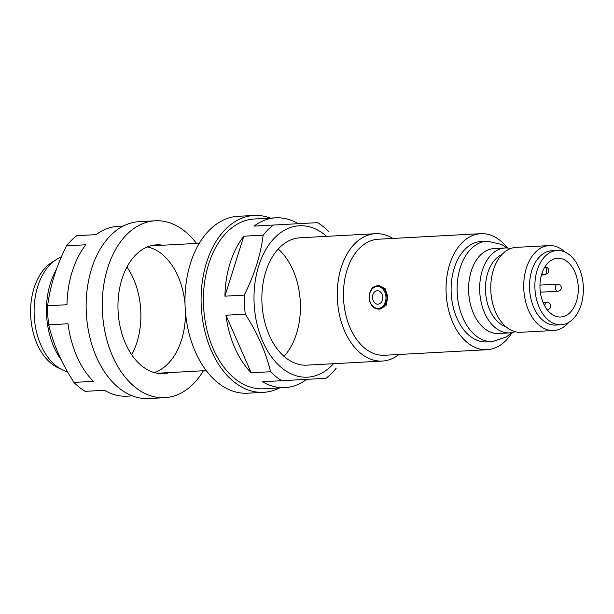 <?xml version="1.0" encoding="UTF-8"?>
<svg xmlns="http://www.w3.org/2000/svg" width="614" height="614" viewBox="0 0 614 614"><rect width="100%" height="100%" fill="white"/><g stroke="black" fill="none" stroke-linecap="round" stroke-linejoin="round"><path stroke-width="0.92" d="M382.745 297.176A6.731 5.112 86.9 0 1 378.001 304.176A6.731 5.112 86.9 0 1 372.537 297.729A6.731 5.112 86.9 0 1 377.28 290.729A6.731 5.112 86.9 0 1 382.745 297.176M377.472 285.756L379.16 285.663L385.231 288.764L387.887 296.9L386.122 305.273L380.427 309.011L378.731 309.103A11.689 8.88 86.9 0 0 386.966 296.946A11.689 8.88 86.9 0 0 377.472 285.756C374.525 286.224 369.858 287.045 369.068 297.92C370.119 305.127 373.335 308.857 378.731 309.103M557.934 291.236A3.546 3.546 0 0 0 561.28 287.505A3.546 3.546 0 0 0 557.558 284.159A3.546 2.302 -93.1 0 0 555.447 287.82A3.546 2.302 -93.1 0 0 557.934 291.236L540.351 292.187M557.558 284.159L539.967 285.111M560.72 316.985A29.403 19.134 86.9 0 0 578.234 286.592A29.403 19.134 86.9 0 0 557.535 258.264A29.403 19.134 86.9 0 0 540.021 288.657A29.403 19.134 86.9 0 0 560.72 316.985M515.184 331.713A42.512 27.668 -93.1 0 1 509.681 332.88L498.606 333.479A42.512 27.668 -93.1 0 1 468.689 292.525A42.512 27.668 -93.1 0 1 494.009 248.578L505.084 247.979A42.512 27.668 -93.1 0 1 510.679 248.54M59.88 368.515A55.974 36.426 -93.1 0 1 30.7 316.241A55.974 36.426 -93.1 0 1 54.063 261.127M67.555 371.838A58.806 38.268 -93.1 0 1 34.23 316.056A58.806 38.268 -93.1 0 1 61.331 256.997M61.17 359.735A63.764 41.499 -93.1 0 1 56.288 269.723M382.292 361.063A63.764 41.499 -93.1 0 1 337.401 299.632A63.764 41.499 -93.1 0 1 375.392 233.711L299.985 237.795A63.764 41.499 -93.1 0 0 261.994 303.715A63.764 41.499 -93.1 0 0 306.877 365.146L382.292 361.063A63.764 41.499 -93.1 0 0 399.062 354.478M199.343 243.251L150.361 245.899M206.243 370.595L157.261 373.251M512.061 332.588A58.1 37.807 -93.1 0 1 487.063 349.711L384.464 355.268A58.1 37.807 -93.1 0 1 343.571 299.302A58.1 37.807 -93.1 0 1 378.178 239.237L480.785 233.681A58.1 37.807 -93.1 0 1 507.479 248.01M487.063 349.711A58.1 37.807 -93.1 0 1 446.171 293.745A58.1 37.807 -93.1 0 1 480.785 233.681M487.163 241.141L481.199 241.463A50.302 32.734 -93.1 0 0 451.236 293.469A50.302 32.734 -93.1 0 0 486.641 341.929L492.605 341.607A50.302 32.734 -93.1 0 1 457.2 293.147A50.302 32.734 -93.1 0 1 487.163 241.141L501.646 244.449L506.98 247.972M509.681 332.88A42.512 27.668 -93.1 0 1 479.757 291.926A42.512 27.668 -93.1 0 1 505.084 247.979M505.852 326.671A37.201 24.207 -93.1 0 1 485.536 291.612A37.201 24.207 -93.1 0 1 501.945 254.564M568.802 322.373A42.512 27.668 -93.1 0 1 553.728 330.493L520.779 332.274A42.512 27.668 -93.1 0 1 490.855 291.32A42.512 27.668 -93.1 0 1 516.182 247.373L549.131 245.592A42.512 27.668 -93.1 0 1 564.995 252.032M553.728 330.493A42.512 27.668 -93.1 0 1 523.803 289.539A42.512 27.668 -93.1 0 1 549.131 245.592M561.142 324.768L555.77 325.059A37.201 24.207 -93.1 0 1 529.583 289.225A37.201 24.207 -93.1 0 1 551.748 250.773L557.113 250.481A37.201 24.207 -93.1 0 1 583.3 286.316A37.201 24.207 -93.1 0 1 561.142 324.768A37.201 24.207 -93.1 0 1 534.955 288.933A37.201 24.207 -93.1 0 1 557.113 250.481M375.392 233.711A63.764 41.499 -93.1 0 1 392.776 238.447M545.071 266.645L545.716 267.527A4.252 2.763 -93.1 0 1 546.56 272.125A4.252 2.763 -93.1 0 1 544.15 274.88A4.252 2.763 -93.1 0 1 542.131 273.744L541.916 273.445M47.646 305.772C50.095 286.086 56.396 266.092 66.542 245.807L85.883 244.756A85.024 55.329 -93.1 0 0 66.987 304.721L47.646 305.772A85.024 55.329 86.9 0 0 47.815 315.32A85.024 55.329 86.9 0 0 48.683 324.821L68.016 323.778A85.024 55.329 -93.1 0 0 93.282 381.348L73.941 382.399A85.024 55.329 86.9 0 0 85.2 391.341L104.533 390.297A85.024 55.329 -93.1 0 0 126.998 396.176L132.371 395.884M123.176 226.09L117.804 226.374A85.024 55.329 -93.1 0 0 96.106 234.648L76.765 235.699A85.024 55.329 86.9 0 0 66.542 245.807M185.466 311.989A63.764 41.499 -93.1 0 1 154.16 372.537M126.96 267.036A63.764 41.499 -93.1 0 1 140.744 310.285A63.764 41.499 -93.1 0 1 131.711 354.769M147.352 246.951A63.764 41.499 -93.1 0 1 185.021 303.761M73.941 382.399C61.738 363.503 53.318 344.316 48.683 324.821M162.748 245.232A64.478 41.959 86.9 0 0 156.516 244.856A64.478 41.959 86.9 0 0 118.111 311.513A64.478 41.959 86.9 0 0 163.493 373.619A64.478 41.959 86.9 0 0 169.648 372.575M196.495 243.405A88.57 57.639 86.9 0 0 155.212 220.802A88.57 57.639 86.9 0 0 102.454 312.357A88.57 57.639 86.9 0 0 164.798 397.68A88.57 57.639 86.9 0 0 203.395 370.749M155.212 220.802L139.102 221.677A88.57 57.639 86.9 0 0 86.336 313.232A88.57 57.639 86.9 0 0 148.68 398.547L164.798 397.68M326.625 236.352A75.814 49.335 86.9 0 0 276.231 236.306A75.814 49.335 86.9 0 0 254.165 304.137A75.814 49.335 86.9 0 0 283.422 369.198A75.814 49.335 86.9 0 0 333.525 363.703M224.916 296.171L243.812 236.206A85.024 55.329 -93.1 0 0 224.916 296.171L244.257 295.119A85.024 55.329 86.9 0 0 244.418 304.667A85.024 55.329 86.9 0 0 245.285 314.176C257.573 333.248 265.992 352.444 270.551 371.746A85.024 55.329 86.9 0 0 281.803 380.695L325.965 378.301A85.024 55.329 86.9 0 0 336.188 368.193M278.234 249.008A63.764 41.499 -93.1 0 1 300.284 301.643A63.764 41.499 -93.1 0 1 284.044 356.358M306.632 379.352A85.024 55.329 -93.1 0 1 284.934 387.626L263.444 388.785A85.024 55.329 -93.1 0 1 203.595 306.877A85.024 55.329 -93.1 0 1 254.25 218.991L275.732 217.824A85.024 55.329 -93.1 0 1 298.197 223.703M284.934 387.626A85.024 55.329 -93.1 0 1 262.47 381.747L281.803 380.695M251.21 372.798L225.944 315.228A85.024 55.329 -93.1 0 0 251.21 372.798L270.551 371.746M225.944 315.228L245.285 314.176M243.812 236.206L263.153 235.154A85.024 55.329 86.9 0 1 273.376 225.046L317.538 222.659A85.024 55.329 86.9 0 1 328.789 231.601M275.732 217.824A85.024 55.329 -93.1 0 0 254.035 226.098L273.376 225.046M244.257 295.119C254.349 275.018 260.643 255.033 263.153 235.154M270.36 218.116A88.57 57.639 86.9 0 0 254.058 215.453L237.94 216.32A88.57 57.639 86.9 0 0 185.175 307.875A88.57 57.639 86.9 0 0 247.519 393.198L263.636 392.323A88.57 57.639 86.9 0 0 279.562 387.91M254.058 215.453A88.57 57.639 86.9 0 0 201.292 307.008A88.57 57.639 86.9 0 0 263.636 392.323M385.968 296.999A10.983 8.335 -93.1 0 0 377.05 286.485A10.983 8.335 -93.1 0 0 369.313 297.905A10.983 8.335 -93.1 0 0 378.232 308.42A10.983 8.335 -93.1 0 0 385.968 296.999M544.902 306.256A3.546 2.302 -93.1 0 1 544.894 306.133A3.546 2.302 -93.1 0 1 547.005 302.472L543.152 302.679M545.57 274.166A3.546 3.546 0 0 0 548.816 270.544A3.546 3.546 0 0 0 545.393 267.098M492.605 341.607L506.627 336.771L511.569 332.673M541.433 275.026L544.15 274.88M547.389 309.548A3.546 3.546 0 0 0 550.735 305.818A3.546 3.546 0 0 0 547.005 302.472"/></g></svg>
